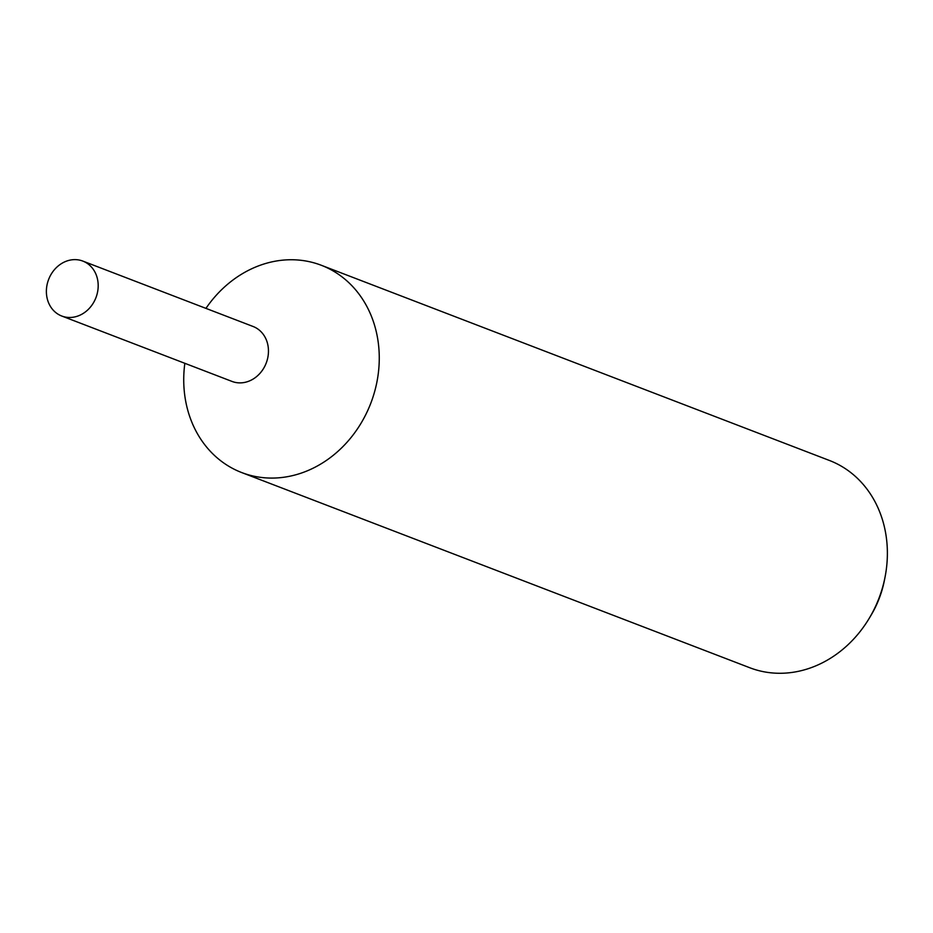 <?xml version="1.0" encoding="UTF-8"?>
<svg xmlns="http://www.w3.org/2000/svg" width="933" height="933" viewBox="0 0 933 933"><rect width="100%" height="100%" fill="white"/><g stroke="black" fill="none" stroke-linecap="round" stroke-linejoin="round"><path stroke-width="1.4" d="M184.839 363.299A111.027 95.667 -69 0 0 184.757 363.94A111.027 95.667 -69 0 0 241.682 472.553A111.027 95.667 -69 0 0 378.238 373.9A111.027 95.667 -69 0 0 321.314 265.275A111.027 95.667 -69 0 0 205.936 308.38M231.629 381.27A29.424 25.354 -69 0 0 268.191 355.275A29.424 25.354 -69 0 0 252.726 326.352M241.682 472.553L749.794 667.748A111.027 95.667 -69 0 0 869.241 618.287A111.027 95.667 -69 0 0 885.032 577.189A111.027 95.667 -69 0 0 886.35 569.095A111.027 95.667 -69 0 0 829.425 460.47L321.314 265.275M869.241 618.287L871.002 615.337A93.93 80.938 -69 0 0 884.367 580.559L885.032 577.189M46.65 287.224A29.424 25.354 -69 0 0 61.741 316.019A29.424 25.354 -69 0 0 97.918 289.871A29.424 25.354 -69 0 0 82.839 261.088A29.424 25.354 -69 0 0 46.65 287.224M61.741 316.019L232.002 381.422A29.413 25.343 -69 0 0 268.191 355.275A29.413 25.343 -69 0 0 253.1 326.492L82.839 261.088"/></g></svg>

